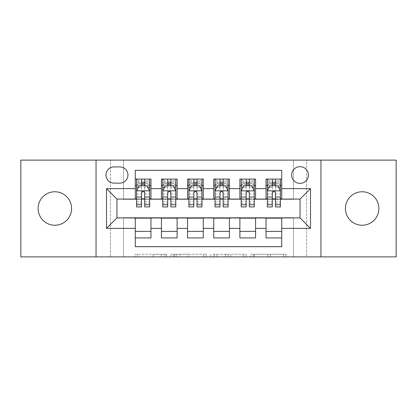 <?xml version="1.0" encoding="UTF-8"?>
<svg xmlns="http://www.w3.org/2000/svg" width="417" height="417" viewBox="0 0 417 417"><rect width="100%" height="100%" fill="white"/><g stroke="black" fill="none" stroke-linecap="round" stroke-linejoin="round"><path stroke-width="0.31" stroke-dasharray="2.08 1.56" d="M166.654 256.882L137.584 256.882L166.654 256.882L166.654 254.266L153.112 254.266L153.112 256.882L153.112 254.266L166.654 254.266L166.654 256.882L166.654 254.266L153.112 254.266L153.112 256.882L153.112 254.266L166.654 254.266L137.584 254.266L166.654 254.266M362.149 225.237A16.737 16.737 0 0 1 345.412 208.5A16.737 16.737 0 0 1 362.149 191.763A16.737 16.737 0 0 1 378.891 208.5A16.737 16.737 0 0 1 362.149 225.237M54.851 225.237A16.737 16.737 0 0 1 38.109 208.5A16.737 16.737 0 0 1 54.851 191.763A16.737 16.737 0 0 1 71.588 208.5A16.737 16.737 0 0 1 54.851 225.237M300.037 166.654A8.371 8.371 0 0 0 291.665 175.025A8.371 8.371 0 0 0 300.037 183.391A8.371 8.371 0 0 0 308.408 175.025A8.371 8.371 0 0 0 300.037 166.654M283.524 256.882L253.234 256.882L283.524 256.882L283.524 254.266L270.56 254.266L286.093 254.266L286.093 256.882L286.093 254.266L253.234 254.266L286.093 254.266L286.093 256.882L286.093 254.266L283.524 254.266L283.524 256.882M267.995 256.882L254.261 256.882L267.995 256.882L267.995 254.266L270.56 254.266L267.995 254.266L267.995 256.882L267.995 254.266L254.261 254.266L254.261 256.882L254.261 254.266L267.995 254.266L267.995 256.882M250.664 256.882L253.234 256.882L250.664 256.882L250.664 254.266L253.234 254.266L250.664 254.266L250.664 256.882M135.014 256.882L137.584 256.882L135.014 256.882L135.014 254.266L137.584 254.266L135.014 254.266L135.014 256.882M293.5 256.882L306.573 256.882L306.573 160.118L396.15 160.118L396.15 256.882L306.573 256.882L306.573 160.118L293.5 160.118L293.5 199.347L123.5 199.347L123.5 160.118L293.5 160.118L293.5 199.347L123.5 199.347L123.5 160.118L110.427 160.118L110.427 256.882L20.85 256.882L20.85 160.118L110.427 160.118L110.427 256.882L123.5 256.882L123.5 217.653L293.5 217.653L293.5 256.882L123.5 256.882L123.5 217.653L293.5 217.653L293.5 256.882M206.253 256.882L203.689 256.882L206.253 256.882L206.253 254.266L206.253 256.882M173.394 256.882L203.689 256.882L170.829 256.882L173.394 256.882L173.394 254.266L206.253 254.266L170.829 254.266L170.829 256.882L170.829 254.266L173.394 254.266L173.394 256.882M213.311 256.882L246.171 256.882L210.747 256.882L213.311 256.882L213.311 254.266L246.171 254.266L246.171 256.882L246.171 254.266L230.643 254.266L230.643 256.882M266.036 179.075L281.73 179.075L281.73 185.617L266.036 185.617L266.036 179.075M239.884 179.075L255.574 179.075L255.574 185.617L239.884 185.617L239.884 179.075M213.728 179.075L229.423 179.075L229.423 185.617L213.728 185.617L213.728 179.075M187.577 179.075L203.272 179.075L203.272 185.617L187.577 185.617L187.577 179.075M161.426 179.075L177.116 179.075L177.116 185.617L161.426 185.617L161.426 179.075M135.27 237.925L135.27 231.383L150.964 231.383L150.964 237.925L135.27 237.925L135.27 246.682L281.73 246.682L281.73 237.925L266.036 237.925L266.036 231.383L281.73 231.383L281.73 237.925M177.116 237.925L161.426 237.925L161.426 231.383L177.116 231.383L177.116 237.925M203.272 237.925L187.577 237.925L187.577 231.383L203.272 231.383L203.272 237.925M229.423 237.925L213.728 237.925L213.728 231.383L229.423 231.383L229.423 237.925M255.574 237.925L239.884 237.925L239.884 231.383L255.574 231.383L255.574 237.925M266.036 231.383L266.036 218.174L300.037 217.914L300.037 199.086L255.574 199.086L255.574 185.617M255.574 198.826L229.423 199.086L229.423 185.617M229.423 198.826L203.272 199.086L203.272 185.617M203.272 198.826L177.116 199.086L177.116 185.617M135.27 179.075L150.964 179.075L150.964 185.617L135.27 185.617L135.27 170.318L281.73 170.318L281.73 179.075M239.884 231.383L239.884 218.174L266.036 218.174M213.728 231.383L213.728 218.174L239.884 218.174M187.577 231.383L187.577 218.174L213.728 218.174M161.426 231.383L161.426 218.174L187.577 218.174M177.116 198.826L150.964 199.086L150.964 185.617M135.27 231.383L135.27 218.174L161.426 218.174M150.964 198.826L116.963 199.086L116.963 217.914L135.27 218.174M144.683 185.617L149.656 185.617L149.656 179.075L136.578 179.075L136.578 185.617L141.545 185.617M135.27 198.826L135.27 185.617M136.578 198.826L141.545 198.826M144.683 198.826L149.656 198.826M150.964 231.383L150.964 218.174M162.734 198.826L167.702 198.826M170.84 198.826L175.807 198.826M170.84 185.617L175.807 185.617L175.807 179.075L162.734 179.075L162.734 185.617L167.702 185.617M161.426 198.826L161.426 185.617M177.116 231.383L177.116 218.174M203.272 231.383L203.272 218.174M187.577 198.826L187.577 185.617M196.991 185.617L201.964 185.617L201.964 179.075L188.885 179.075L188.885 185.617L193.853 185.617M188.885 198.826L193.853 198.826M196.991 198.826L201.964 198.826M229.423 231.383L229.423 218.174M213.728 198.826L213.728 185.617M223.147 185.617L228.115 185.617L228.115 179.075L215.036 179.075L215.036 185.617L220.009 185.617M215.036 198.826L220.009 198.826M223.147 198.826L228.115 198.826M255.574 231.383L255.574 218.174M239.884 198.826L239.884 185.617M249.298 185.617L254.266 185.617L254.266 179.075L241.193 179.075L241.193 185.617L246.16 185.617M241.193 198.826L246.16 198.826M249.298 198.826L254.266 198.826M281.73 231.383L281.73 218.174M266.036 198.826L266.036 185.617M281.73 198.826L281.73 185.617M275.455 185.617L280.422 185.617L280.422 179.075L267.344 179.075L267.344 185.617L272.317 185.617M267.344 198.826L272.317 198.826M275.455 198.826L280.422 198.826M114.086 166.915A8.105 8.105 0 0 0 105.981 175.025A8.105 8.105 0 0 0 114.086 183.131L119.841 183.131A8.105 8.105 0 0 0 127.946 175.025A8.105 8.105 0 0 0 119.841 166.915L114.086 166.915M96.04 256.882L96.04 160.118M320.96 160.118L320.96 256.882M176.219 256.882L179.941 256.882L176.219 256.882L176.219 254.266L174.421 254.266L174.421 256.882L174.421 254.266L179.941 254.266L176.219 254.266L176.219 256.882M179.941 256.882L188.156 256.882L179.941 256.882L179.941 254.266L188.156 254.266L188.156 256.882L188.156 254.266L179.941 254.266L179.941 256.882M213.311 254.266L228.073 254.266L228.073 256.882L228.073 254.266L225.508 254.266L228.073 254.266L228.073 256.882L228.073 254.266L230.643 254.266M214.338 254.266L214.338 256.882L214.338 254.266M210.747 254.266L210.747 256.882L210.747 254.266M149.656 206.931L149.656 182.479L149.656 185.617L136.578 185.617L136.578 182.479L141.545 182.479L141.545 179.075L149.656 179.075L147.691 181.041L147.691 183.652L138.538 183.652L138.538 181.041L147.691 181.041M136.578 190.976L136.578 203.532L136.578 190.976L139.195 185.747L147.039 185.747L149.656 190.976L149.656 203.532L149.656 190.976M136.578 206.931L136.578 182.479L149.656 182.479L144.683 182.479L144.683 179.075M138.538 181.041L136.578 179.075L141.545 179.075M141.545 182.479L141.545 187.238L136.578 187.238M149.656 187.238L144.683 187.238L144.683 182.479M138.475 187.186L141.545 187.186L141.545 185.747M144.683 185.747L144.683 187.186L147.759 187.186M141.545 206.931L141.545 187.238M144.683 187.238L144.683 206.931M141.545 187.186L141.545 192.941C142.593 190.96 143.636 190.96 144.683 192.941L144.683 187.186M138.538 183.652L136.578 185.617L149.656 185.617L147.691 183.652M175.807 206.931L175.807 182.479L175.807 185.617L162.734 185.617L162.734 182.479L167.702 182.479L167.702 179.075L175.807 179.075L173.847 181.041L173.847 183.652L164.694 183.652L164.694 181.041L173.847 181.041M162.734 190.976L162.734 203.532L162.734 190.976L165.346 185.747L173.191 185.747L175.807 190.976L175.807 203.532L175.807 190.976M162.734 206.931L162.734 182.479L175.807 182.479L170.84 182.479L170.84 179.075M164.694 181.041L162.734 179.075L167.702 179.075M167.702 182.479L167.702 187.238L162.734 187.238M175.807 187.238L170.84 187.238L170.84 182.479M164.626 187.186L167.702 187.186L167.702 185.747M170.84 185.747L170.84 187.186L173.915 187.186M167.702 206.931L167.702 187.238M170.84 187.238L170.84 206.931M167.702 187.186L167.702 192.941C168.744 190.96 169.792 190.96 170.84 192.941L170.84 187.186M164.694 183.652L162.734 185.617L175.807 185.617L173.847 183.652M201.964 206.931L201.964 182.479L201.964 185.617L188.885 185.617L188.885 182.479L193.853 182.479L193.853 179.075L201.964 179.075L199.998 181.041L199.998 183.652L190.845 183.652L190.845 181.041L199.998 181.041M188.885 190.976L188.885 203.532L188.885 190.976L191.502 185.747L199.347 185.747L201.964 190.976L201.964 203.532L201.964 190.976M188.885 206.931L188.885 182.479L201.964 182.479L196.991 182.479L196.991 179.075M190.845 181.041L188.885 179.075L193.853 179.075M193.853 182.479L193.853 187.238L188.885 187.238M201.964 187.238L196.991 187.238L196.991 182.479M190.783 187.186L193.853 187.186L193.853 185.747M196.991 185.747L196.991 187.186L200.066 187.186M193.853 206.931L193.853 187.238M196.991 187.238L196.991 206.931M193.853 187.186L193.853 192.941C194.895 190.96 195.943 190.96 196.991 192.941L196.991 187.186M190.845 183.652L188.885 185.617L201.964 185.617L199.998 183.652M228.115 206.931L228.115 182.479L228.115 185.617L215.036 185.617L215.036 182.479L220.009 182.479L220.009 179.075L228.115 179.075L226.155 181.041L226.155 183.652L217.002 183.652L217.002 181.041L226.155 181.041M215.036 190.976L215.036 203.532L215.036 190.976L217.653 185.747L225.498 185.747L228.115 190.976L228.115 203.532L228.115 190.976M215.036 206.931L215.036 182.479L228.115 182.479L223.147 182.479L223.147 179.075M217.002 181.041L215.036 179.075L220.009 179.075M220.009 182.479L220.009 187.238L215.036 187.238M228.115 187.238L223.147 187.238L223.147 182.479M216.934 187.186L220.009 187.186L220.009 185.747M223.147 185.747L223.147 187.186L226.217 187.186M220.009 206.931L220.009 187.238M223.147 187.238L223.147 206.931M220.009 187.186L220.009 192.941C221.052 190.96 222.099 190.96 223.147 192.941L223.147 187.186M217.002 183.652L215.036 185.617L228.115 185.617L226.155 183.652M254.266 206.931L254.266 182.479L254.266 185.617L241.193 185.617L241.193 182.479L246.16 182.479L246.16 179.075L254.266 179.075L252.306 181.041L252.306 183.652L243.153 183.652L243.153 181.041L252.306 181.041M241.193 190.976L241.193 203.532L241.193 190.976L243.809 185.747L251.654 185.747L254.266 190.976L254.266 203.532L254.266 190.976M241.193 206.931L241.193 182.479L254.266 182.479L249.298 182.479L249.298 179.075M243.153 181.041L241.193 179.075L246.16 179.075M246.16 182.479L246.16 187.238L241.193 187.238M254.266 187.238L249.298 187.238L249.298 182.479M243.085 187.186L246.16 187.186L246.16 185.747M249.298 185.747L249.298 187.186L252.374 187.186M246.16 206.931L246.16 187.238M249.298 187.238L249.298 206.931M246.16 187.186L246.16 192.941C247.203 190.96 248.251 190.96 249.298 192.941L249.298 187.186M243.153 183.652L241.193 185.617L254.266 185.617L252.306 183.652M280.422 206.931L280.422 182.479L280.422 185.617L267.344 185.617L267.344 182.479L272.317 182.479L272.317 179.075L280.422 179.075L278.462 181.041L278.462 183.652L269.309 183.652L269.309 181.041L278.462 181.041M267.344 190.976L267.344 203.532L267.344 190.976L269.961 185.747L277.805 185.747L280.422 190.976L280.422 203.532L280.422 190.976M267.344 206.931L267.344 182.479L280.422 182.479L275.455 182.479L275.455 179.075M269.309 181.041L267.344 179.075L272.317 179.075M272.317 182.479L272.317 187.238L267.344 187.238M280.422 187.238L275.455 187.238L275.455 182.479M269.241 187.186L272.317 187.186L272.317 185.747M275.455 185.747L275.455 187.186L278.525 187.186M272.317 206.931L272.317 187.238M275.455 187.238L275.455 206.931M272.317 187.186L272.317 192.941C273.359 190.96 274.402 190.96 275.455 192.941L275.455 187.186M269.309 183.652L267.344 185.617L280.422 185.617L278.462 183.652M164.861 254.266L164.861 256.882L164.861 254.266M161.327 254.266L161.327 256.882L161.327 254.266M137.584 254.266L137.584 256.882L137.584 254.266M203.689 254.266L203.689 256.882L203.689 254.266M243.606 254.266L243.606 256.882L243.606 254.266M225.508 254.266L225.508 256.882L225.508 254.266M216.908 254.266L216.908 256.882L216.908 254.266M270.56 254.266L270.56 256.882L270.56 254.266M253.234 254.266L253.234 256.882L253.234 254.266M136.646 190.845L149.588 190.845M136.578 201.76L141.545 201.76M144.683 201.76L149.656 201.76M136.578 193.999L141.545 193.999M144.683 193.999L149.656 193.999M149.656 184.142L144.683 184.142M141.545 184.142L136.578 184.142M162.797 190.845L175.745 190.845M162.734 201.76L167.702 201.76M170.84 201.76L175.807 201.76M162.734 193.999L167.702 193.999M170.84 193.999L175.807 193.999M175.807 184.142L170.84 184.142M167.702 184.142L162.734 184.142M188.948 190.845L201.896 190.845M188.885 201.76L193.853 201.76M196.991 201.76L201.964 201.76M188.885 193.999L193.853 193.999M196.991 193.999L201.964 193.999M201.964 184.142L196.991 184.142M193.853 184.142L188.885 184.142M215.104 190.845L228.052 190.845M215.036 201.76L220.009 201.76M223.147 201.76L228.115 201.76M215.036 193.999L220.009 193.999M223.147 193.999L228.115 193.999M228.115 184.142L223.147 184.142M220.009 184.142L215.036 184.142M241.255 190.845L254.203 190.845M241.193 201.76L246.16 201.76M249.298 201.76L254.266 201.76M241.193 193.999L246.16 193.999M249.298 193.999L254.266 193.999M254.266 184.142L249.298 184.142M246.16 184.142L241.193 184.142M267.412 190.845L280.354 190.845M267.344 201.76L272.317 201.76M275.455 201.76L280.422 201.76M267.344 193.999L272.317 193.999M275.455 193.999L280.422 193.999M280.422 184.142L275.455 184.142M272.317 184.142L267.344 184.142M136.578 203.532L141.545 203.532M144.683 203.532L149.656 203.532M162.734 203.532L167.702 203.532M170.84 203.532L175.807 203.532M188.885 203.532L193.853 203.532M196.991 203.532L201.964 203.532M215.036 203.532L220.009 203.532M223.147 203.532L228.115 203.532M241.193 203.532L246.16 203.532M249.298 203.532L254.266 203.532M267.344 203.532L272.317 203.532M275.455 203.532L280.422 203.532"/><path stroke-width="0.63" d="M362.149 191.763A16.737 16.737 0 0 0 345.412 208.5A16.737 16.737 0 0 0 362.149 225.237A16.737 16.737 0 0 0 378.891 208.5A16.737 16.737 0 0 0 362.149 191.763M54.851 191.763A16.737 16.737 0 0 0 38.109 208.5A16.737 16.737 0 0 0 54.851 225.237A16.737 16.737 0 0 0 71.588 208.5A16.737 16.737 0 0 0 54.851 191.763M300.037 166.654A8.371 8.371 0 0 0 291.665 175.025A8.371 8.371 0 0 0 300.037 183.391A8.371 8.371 0 0 0 308.408 175.025A8.371 8.371 0 0 0 300.037 166.654M320.96 256.882L396.15 256.882L396.15 160.118L320.96 160.118L320.96 256.882L96.04 256.882L96.04 160.118L20.85 160.118L20.85 256.882L96.04 256.882M281.73 179.075L266.036 179.075L266.036 188.625L255.574 188.625L255.574 199.086L266.036 199.086L266.036 188.625M255.574 188.625L255.574 179.075L239.884 179.075L239.884 188.625L229.423 188.625L229.423 199.086L239.884 199.086L239.884 188.625M229.423 188.625L229.423 179.075L213.728 179.075L213.728 188.625L203.272 188.625L203.272 199.086L213.728 199.086L213.728 188.625M203.272 188.625L203.272 179.075L187.577 179.075L187.577 188.625L177.116 188.625L177.116 199.086L187.577 199.086L187.577 188.625M177.116 188.625L177.116 179.075L161.426 179.075L161.426 199.086L150.964 199.086L150.964 179.075L135.27 179.075M135.27 237.925L150.964 237.925L150.964 217.914L161.426 217.914L161.426 237.925L177.116 237.925L177.116 217.914L187.577 217.914L187.577 228.375L177.116 228.375M187.577 228.375L187.577 237.925L203.272 237.925L203.272 217.914L213.728 217.914L213.728 228.375L203.272 228.375M213.728 228.375L213.728 237.925L229.423 237.925L229.423 217.914L239.884 217.914L239.884 228.375L229.423 228.375M239.884 228.375L239.884 237.925L255.574 237.925L255.574 217.914L266.036 217.914L266.036 228.375L255.574 228.375M114.086 183.131L119.841 183.131A8.105 8.105 0 0 0 127.946 175.025A8.105 8.105 0 0 0 119.841 166.915L114.086 166.915A8.105 8.105 0 0 0 105.981 175.025A8.105 8.105 0 0 0 114.086 183.131M320.96 160.118L96.04 160.118M281.73 188.625L281.73 170.318L135.27 170.318L135.27 199.086L116.963 199.086L116.963 217.914L135.27 217.914L135.27 246.682L281.73 246.682L281.73 217.914L300.037 217.914L300.037 199.086L281.73 199.086L281.73 188.625L310.498 188.625L310.498 228.375L281.73 228.375M135.27 228.375L106.502 228.375L106.502 188.625L135.27 188.625M266.036 228.375L266.036 237.925L281.73 237.925M135.27 185.617L136.578 185.617M141.545 185.617L144.683 185.617M149.656 185.617L150.964 185.617M135.27 198.826L136.578 198.826M141.545 198.826L144.683 198.826M149.656 198.826L150.964 198.826M135.27 218.174L150.964 218.174M135.27 231.383L150.964 231.383M161.426 198.826L162.734 198.826M167.702 198.826L170.84 198.826M175.807 198.826L177.116 198.826M161.426 185.617L162.734 185.617M167.702 185.617L170.84 185.617M175.807 185.617L177.116 185.617M161.426 218.174L177.116 218.174M161.426 231.383L177.116 231.383M187.577 218.174L203.272 218.174M187.577 231.383L203.272 231.383M187.577 185.617L188.885 185.617M193.853 185.617L196.991 185.617M201.964 185.617L203.272 185.617M187.577 198.826L188.885 198.826M193.853 198.826L196.991 198.826M201.964 198.826L203.272 198.826M213.728 218.174L229.423 218.174M213.728 231.383L229.423 231.383M213.728 185.617L215.036 185.617M220.009 185.617L223.147 185.617M228.115 185.617L229.423 185.617M213.728 198.826L215.036 198.826M220.009 198.826L223.147 198.826M228.115 198.826L229.423 198.826M239.884 218.174L255.574 218.174M239.884 231.383L255.574 231.383M239.884 185.617L241.193 185.617M246.16 185.617L249.298 185.617M254.266 185.617L255.574 185.617M239.884 198.826L241.193 198.826M246.16 198.826L249.298 198.826M254.266 198.826L255.574 198.826M266.036 218.174L281.73 218.174M266.036 231.383L281.73 231.383M266.036 185.617L267.344 185.617M272.317 185.617L275.455 185.617M280.422 185.617L281.73 185.617M266.036 198.826L267.344 198.826M272.317 198.826L275.455 198.826M280.422 198.826L281.73 198.826M116.963 199.086L106.502 188.625M116.963 217.914L106.502 228.375M310.498 188.625L300.037 199.086M310.498 228.375L300.037 217.914M144.683 182.479L141.545 182.479M149.656 204.799L144.683 204.799L144.683 206.931L149.656 206.931L149.656 190.976L147.039 185.747L139.195 185.747L136.578 190.976L136.578 206.931L141.545 206.931L141.545 204.799L136.578 204.799M136.578 190.976L136.578 179.075M149.656 190.976L149.656 179.075M141.545 185.747L141.545 179.075M144.683 179.075L144.683 185.747M144.683 204.799L144.683 192.941C143.641 190.923 142.593 190.923 141.545 192.941L141.545 204.799M170.84 182.479L167.702 182.479M175.807 204.799L170.84 204.799L170.84 206.931L175.807 206.931L175.807 190.976L173.191 185.747L165.346 185.747L162.734 190.976L162.734 206.931L167.702 206.931L167.702 204.799L162.734 204.799M162.734 190.976L162.734 179.075M175.807 190.976L175.807 179.075M167.702 185.747L167.702 179.075M170.84 179.075L170.84 185.747M170.84 204.799L170.84 192.941C169.792 190.923 168.749 190.923 167.702 192.941L167.702 204.799M196.991 182.479L193.853 182.479M201.964 204.799L196.991 204.799L196.991 206.931L201.964 206.931L201.964 190.976L199.347 185.747L191.502 185.747L188.885 190.976L188.885 206.931L193.853 206.931L193.853 204.799L188.885 204.799M188.885 190.976L188.885 179.075M201.964 190.976L201.964 179.075M193.853 185.747L193.853 179.075M196.991 179.075L196.991 185.747M196.991 204.799L196.991 192.941C195.948 190.923 194.901 190.923 193.853 192.941L193.853 204.799M223.147 182.479L220.009 182.479M228.115 204.799L223.147 204.799L223.147 206.931L228.115 206.931L228.115 190.976L225.498 185.747L217.653 185.747L215.036 190.976L215.036 206.931L220.009 206.931L220.009 204.799L215.036 204.799M215.036 190.976L215.036 179.075M228.115 190.976L228.115 179.075M220.009 185.747L220.009 179.075M223.147 179.075L223.147 185.747M223.147 204.799L223.147 192.941C222.099 190.923 221.057 190.923 220.009 192.941L220.009 204.799M249.298 182.479L246.16 182.479M254.266 204.799L249.298 204.799L249.298 206.931L254.266 206.931L254.266 190.976L251.654 185.747L243.809 185.747L241.193 190.976L241.193 206.931L246.16 206.931L246.16 204.799L241.193 204.799M241.193 190.976L241.193 179.075M254.266 190.976L254.266 179.075M246.16 185.747L246.16 179.075M249.298 179.075L249.298 185.747M249.298 204.799L249.298 192.941C248.256 190.923 247.208 190.923 246.16 192.941L246.16 204.799M275.455 182.479L272.317 182.479M280.422 204.799L275.455 204.799L275.455 206.931L280.422 206.931L280.422 190.976L277.805 185.747L269.961 185.747L267.344 190.976L267.344 206.931L272.317 206.931L272.317 204.799L267.344 204.799M267.344 190.976L267.344 179.075M280.422 190.976L280.422 179.075M272.317 185.747L272.317 179.075M275.455 179.075L275.455 185.747M275.455 204.799L275.455 192.941C274.407 190.923 273.359 190.923 272.317 192.941L272.317 204.799M161.426 228.375L150.964 228.375M161.426 188.625L150.964 188.625M149.588 190.845L136.646 190.845M136.578 187.186L138.475 187.186M147.759 187.186L149.656 187.186M141.545 197.038L136.578 197.038M149.656 197.038L144.683 197.038M144.683 184.142L141.545 184.142M175.745 190.845L162.797 190.845M162.734 187.186L164.626 187.186M173.915 187.186L175.807 187.186M167.702 197.038L162.734 197.038M175.807 197.038L170.84 197.038M170.84 184.142L167.702 184.142M201.896 190.845L188.948 190.845M188.885 187.186L190.783 187.186M200.066 187.186L201.964 187.186M193.853 197.038L188.885 197.038M201.964 197.038L196.991 197.038M196.991 184.142L193.853 184.142M228.052 190.845L215.104 190.845M215.036 187.186L216.934 187.186M226.217 187.186L228.115 187.186M220.009 197.038L215.036 197.038M228.115 197.038L223.147 197.038M223.147 184.142L220.009 184.142M254.203 190.845L241.255 190.845M241.193 187.186L243.085 187.186M252.374 187.186L254.266 187.186M246.16 197.038L241.193 197.038M254.266 197.038L249.298 197.038M249.298 184.142L246.16 184.142M280.354 190.845L267.412 190.845M267.344 187.186L269.241 187.186M278.525 187.186L280.422 187.186M272.317 197.038L267.344 197.038M280.422 197.038L275.455 197.038M275.455 184.142L272.317 184.142"/></g></svg>
